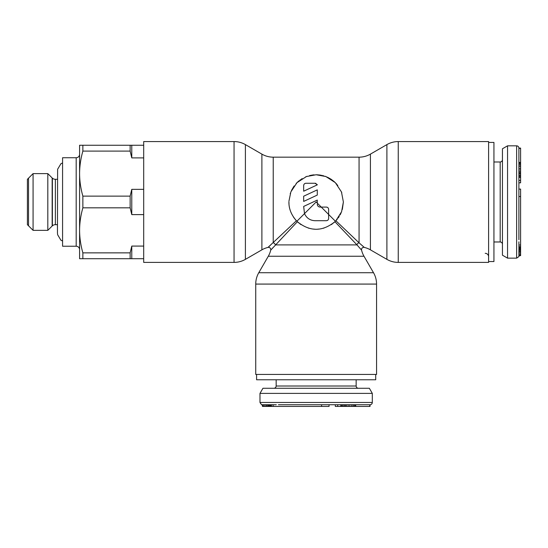 <?xml version="1.0" encoding="UTF-8"?>
<svg xmlns="http://www.w3.org/2000/svg" width="548" height="548" viewBox="0 0 548 548"><rect width="100%" height="100%" fill="white"/><g stroke="black" fill="none" stroke-linecap="round" stroke-linejoin="round"><path stroke-width="0.82" d="M485.199 253.32A3.404 3.404 180 0 1 488.604 256.724M488.604 142.418L493.94 142.418L493.94 261.547L488.604 261.547M518.901 239.702L518.901 148.371L518.901 162.413L520.6 162.413L520.6 182.82L518.901 182.82M518.901 196.52L520.6 196.526L520.6 189.081L518.901 189.081L518.901 180.456L520.6 180.456M518.901 241.826L518.901 255.484L518.901 254.978L520.6 254.978L520.6 255.663L518.901 255.663L520.6 255.491M520.6 196.526L520.6 254.978M507.551 145.823L502.448 148.768L502.448 255.197L507.551 258.142L507.551 145.823L516.627 145.823C517.997 145.946 518.75 146.7 518.901 148.09L518.901 162.413M518.901 148.09L520.6 148.09L520.6 162.413M520.6 172.812L518.901 172.812L518.901 173.538L520.6 173.538M520.6 168.311L518.901 168.311L518.901 171.627L520.6 171.627M520.6 162.879L518.901 162.879L518.901 163.825L520.6 163.825M520.6 176.6L518.901 176.6L518.901 177.073L520.6 177.073M518.901 173.524L520.6 173.524L518.901 173.524M518.901 245.929L518.901 254.978M518.901 251.34L520.6 251.34M518.901 251.203L520.6 251.203M518.901 250.162L520.6 250.162M518.901 249.381L520.6 249.381M518.901 248.943L520.6 248.943M518.901 248.73L520.6 248.73M518.901 248.223L520.6 248.223M518.901 247.415L520.6 247.415M518.901 253.834L520.6 253.834M518.901 252.381L520.6 252.381M518.901 169.969L520.6 169.969M518.901 166.421L520.6 166.421M518.901 165.003L520.6 165.003M518.901 177.312L520.6 177.312M518.901 175.422L520.6 175.422M518.901 174.956L520.6 174.956M375.716 374.442L375.716 379.771L256.587 379.771L256.587 374.442M278.425 404.732L369.763 404.732L355.721 404.732L355.721 406.431L335.314 406.431L335.314 404.732M321.608 404.732L321.608 406.431L329.053 406.431L329.053 404.732L337.678 404.732L337.678 406.431M276.308 404.732L262.65 404.732L263.15 404.732L263.15 406.431L262.471 406.431L262.471 404.732L262.643 406.431M321.608 406.431L263.15 406.431M372.311 393.389L369.366 388.279L262.937 388.279L259.985 393.389L372.311 393.389L372.311 402.465C372.188 403.828 371.434 404.582 370.044 404.732L355.721 404.732M370.044 404.732L370.044 406.431L355.721 406.431M349.816 406.431L349.816 404.732L348.165 404.732L348.165 406.431M355.248 406.431L355.248 404.732L354.309 404.732L354.309 406.431M341.534 406.431L341.534 404.732L341.055 404.732L341.055 406.431M344.61 404.732L344.596 406.431M272.205 404.732L263.15 404.732M266.794 404.732L266.794 406.431M266.931 404.732L266.931 406.431M267.972 404.732L267.972 406.431M268.753 404.732L268.753 406.431M269.191 404.732L269.191 406.431M269.397 404.732L269.397 406.431M269.911 404.732L269.911 406.431M270.719 404.732L270.719 406.431M264.3 404.732L264.3 406.431M265.746 404.732L265.746 406.431M345.322 404.732L345.322 406.431M346.507 404.732L346.507 406.431M351.706 404.732L351.706 406.431M353.124 404.732L353.124 406.431M340.815 404.732L340.815 406.431M342.712 404.732L342.712 406.431M343.178 404.732L343.178 406.431M341.794 192.828L341.5 192.04M337.801 185.464L337.342 184.888M336.753 184.183L336.225 183.587M335.616 182.943L335.027 182.361M334.349 181.724L333.732 181.189M333.061 180.641L332.355 180.1M331.643 179.586L330.924 179.107M330.211 178.662L329.547 178.278M328.773 177.853L325.067 176.257M323.738 175.833L323.183 175.675M322.299 175.456L321.827 175.353M320.964 175.182L320.333 175.079M319.525 174.963L319.018 174.908M318.176 174.826L317.58 174.791M316.744 174.757L316.217 174.75M314.059 174.833L313.518 174.881M312.901 174.949L309.579 175.559M307.044 176.319L305.64 176.86M302.154 178.621L301.414 179.086M300.578 179.641L299.989 180.066M299.181 180.689L297.352 182.285M296.701 182.922L296.139 183.518M294.132 185.964L291.481 190.444M290.372 193.211L290.228 193.656M288.926 201.287L290.844 191.937L296.975 182.655L306.428 176.545L316.148 174.75L325.868 176.545L335.328 182.655L341.459 191.937L343.377 201.986L341.589 211.699L335.876 220.755L359.063 242.833A2.267 1.911 -45 0 0 356.995 244.901L334.924 221.707L335.876 220.755M398.245 141.569L398.245 262.396L488.604 262.396L488.604 141.569L398.245 141.569A22.694 22.694 0 0 0 386.902 144.603L370.414 154.125A22.694 22.694 0 0 1 359.063 157.166L273.233 157.166A22.694 22.694 0 0 1 261.889 154.125L245.401 144.603A22.694 22.694 0 0 0 234.051 141.569L143.692 141.569L143.692 262.396L234.051 262.396A22.694 22.694 0 0 0 245.401 259.362L261.889 249.84A22.694 22.694 0 0 1 267.986 247.415L268.136 247.278M398.245 262.396A22.694 22.694 0 0 1 386.902 259.362L370.414 249.84A22.694 22.694 0 0 0 364.31 247.415L359.063 242.833L359.063 157.166M362.002 245.374L362.605 245.901M335.403 221.234L328.629 214.46L328.629 209.357C328.492 207.973 327.738 207.219 326.361 207.089L321.258 207.089L316.148 201.986L296.893 221.234L297.379 221.707L270.849 249.998M328.629 214.46L328.629 218.433L328.629 214.46L321.258 207.089L320.121 207.089C318.395 206.918 317.45 205.973 317.285 204.253L317.477 205.281M317.285 203.116L317.285 200.075L303.667 206.425L304.503 213.631C306.613 218.138 310.12 220.495 315.018 220.7L326.361 220.7C327.759 220.549 328.519 219.789 328.629 218.433C328.519 219.789 327.766 220.543 326.361 220.7M317.285 189.861L317.285 195.067L303.667 201.417L303.667 196.211L317.285 189.861L303.667 196.211M303.667 185.532L303.667 191.204L317.285 184.854L315.121 183.265L305.942 183.265C304.613 183.347 303.859 184.101 303.667 185.532L303.907 184.518M289.002 204.109L288.919 201.986C288.817 208.706 291.317 214.96 296.427 220.755L267.986 247.415A2.267 2.267 -135 0 1 270.719 250.148A22.694 22.694 0 0 1 268.294 256.245L258.772 272.733A22.694 22.694 0 0 0 255.731 284.076L255.731 374.442L376.565 374.442L376.565 284.076A22.694 22.694 0 0 0 373.524 272.733L364.002 256.245A22.694 22.694 0 0 1 361.577 250.148L356.995 244.901L275.302 244.901A2.267 1.911 -135 0 0 273.233 242.833L273.233 157.166M295.838 220.118L295.125 219.289M294.475 218.467L293.344 216.864M291.228 212.96L290.926 212.24M290.05 209.74L289.947 209.398M328.629 209.357L328.581 208.891M327.067 207.199L326.361 207.089M336.404 220.18L337.301 219.131M338.191 217.974L339.205 216.467M340.13 214.885L341.027 213.049M341.356 212.281L341.61 211.638M342.349 209.405L343.377 201.986M317.285 184.854L317.08 184.395M316.018 183.45L315.121 183.265M334.924 221.707C322.409 231.79 309.894 231.79 297.379 221.707M334.431 222.166L333.451 223.009M332.437 223.803L331.218 224.659M324.06 228.036L323.183 228.29M321.703 228.639L320.45 228.872M318.799 229.085L317.765 229.167M314.531 229.167L313.497 229.085M311.853 228.872L310.593 228.639M309.12 228.29L308.236 228.036M301.078 224.659L299.859 223.803M298.852 223.009L297.865 222.166M297.03 221.371L296.427 220.755M304.503 213.631L304.743 214.179M270.959 249.874L271.418 249.361M272.219 248.456L272.726 247.874M268.253 247.175L270.267 245.394M79.59 154.331L79.59 173.62L79.59 154.331A3.404 3.404 0 0 1 76.186 157.735L76.186 246.23A3.404 3.404 0 0 1 79.59 249.635L79.59 230.345L79.59 249.635M52.163 177.963A4.542 4.542 -0 0 0 55.375 179.292L55.375 224.673A4.542 4.542 180 0 0 52.163 226.002L47.82 230.345L47.82 173.62L52.163 177.963L52.163 226.002M76.186 157.735L62.575 157.735L62.575 246.23L76.186 246.23M57.465 179.292L55.375 179.292M62.575 162.975L60.951 163.688L57.615 169.264L57.465 232.9L57.465 224.673L55.375 224.673M47.82 230.345L33.072 230.345L33.072 173.62L47.82 173.62M33.072 173.62L27.4 179.292L27.4 224.673L33.072 230.345M131.78 157.893L130.143 151.104L82.864 151.104C80.707 158.728 79.611 166.236 79.59 173.62L79.59 145.254L131.78 145.254L131.78 157.893L143.692 157.893M143.692 145.254L131.78 145.254M143.692 189.348L131.78 189.348L131.78 214.617L143.692 214.617M143.692 246.079L131.78 246.079L131.78 258.711L143.692 258.711M130.143 196.129L130.143 207.836L82.864 207.836C80.707 215.46 79.611 222.961 79.59 230.345L79.59 173.62C79.611 181.004 80.707 188.512 82.864 196.129L130.143 196.129L131.78 189.348M131.78 258.711L130.143 258.711L130.143 252.861L82.864 252.861C80.707 245.237 79.611 237.736 79.59 230.345L79.59 258.711L82.864 258.711L82.864 252.861M131.78 246.079L130.143 252.861M130.143 207.836L131.78 214.617M130.143 151.104L130.143 145.254M130.143 258.711L82.864 258.711M82.864 207.836L82.864 196.129M82.864 151.104L82.864 145.254M52.375 225.81L52.375 178.155M28.537 178.155L28.537 225.81M518.901 245.025L520.6 245.025M516.627 145.823L516.627 258.142C518.75 256.827 519.504 256.074 518.901 255.875M518.901 148.371L520.6 148.371M493.94 241.976L500.18 241.976L500.18 161.989C501.543 161.866 502.297 161.112 502.448 159.721M273.103 404.732L273.103 406.431M372.311 402.465L259.985 402.465C261.307 404.582 262.06 405.335 262.259 404.732M369.763 404.732L369.763 406.431M276.158 379.771L276.158 386.011L356.145 386.011C356.269 387.374 357.022 388.135 358.413 388.279M386.902 144.603L386.902 259.362M370.414 154.125L370.414 249.84M364.31 247.415A2.267 2.267 135 0 0 361.577 250.148M364.002 256.245L268.294 256.245M261.889 154.125L261.889 249.84M245.401 144.603L245.401 259.362M234.051 141.569L234.051 262.396M376.565 284.076L255.731 284.076M373.524 272.733L258.772 272.733M507.551 258.142L516.627 258.142M493.94 161.989L500.18 161.989M500.18 241.976C501.543 242.1 502.297 242.853 502.448 244.244M520.6 246.696L518.901 246.696M259.985 393.389L259.985 402.465M356.145 379.771L356.145 386.011M276.158 386.011C276.034 387.374 275.274 388.135 273.884 388.279M271.438 406.431L271.438 404.732M62.575 240.99L60.951 240.277L57.615 234.702L57.465 232.9"/></g></svg>
